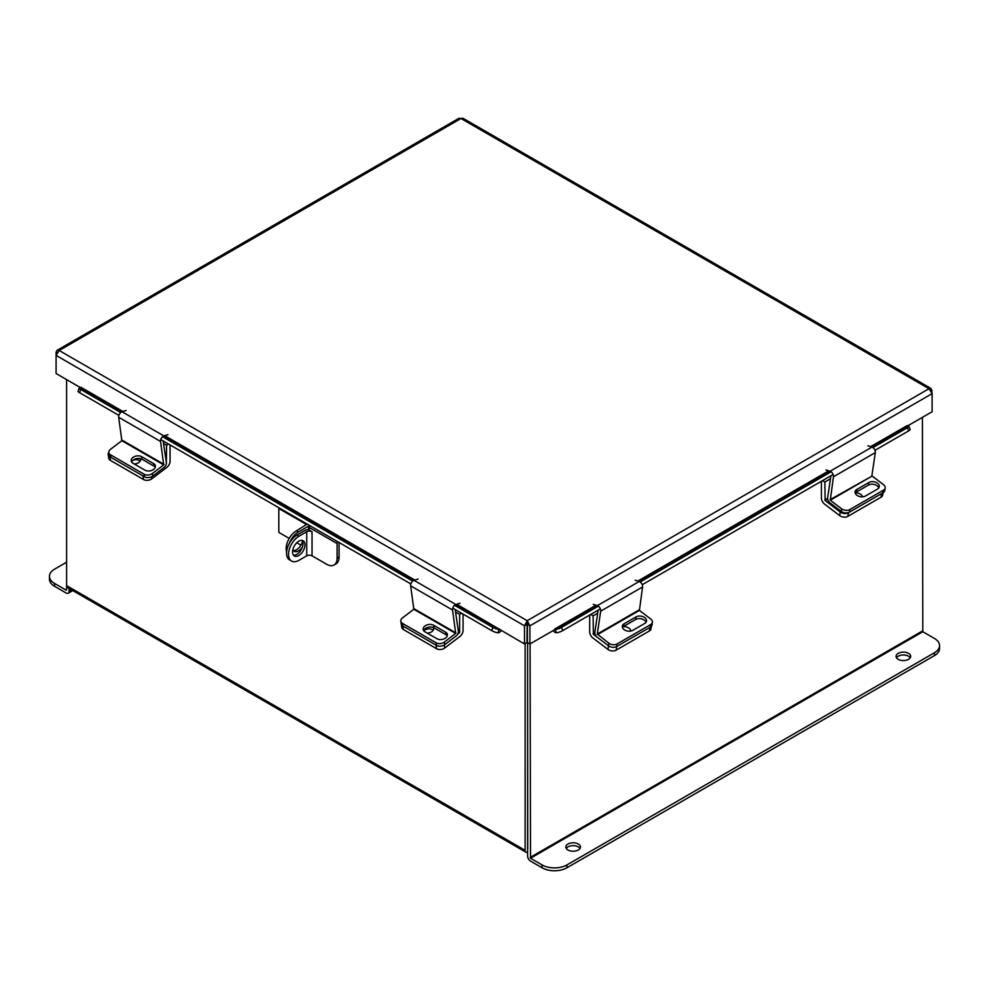 <?xml version="1.0" encoding="UTF-8"?>
<svg xmlns="http://www.w3.org/2000/svg" width="989" height="989" viewBox="0 0 989 989"><rect width="100%" height="100%" fill="white"/><g stroke="black" fill="none" stroke-linecap="round" stroke-linejoin="round"><path stroke-width="1.48" d="M66.597 379.603L66.597 585.624A4.104 2.374 -60 0 0 67.45 587.503L525.987 852.234A4.104 2.374 120 0 0 527.607 852.234M525.987 852.234A4.104 2.374 120 0 1 525.134 850.342L525.134 643.592M527.73 849.205L527.607 642.64L527.607 856.066A4.104 2.374 -120 0 0 530.512 861.098L542.083 867.786L542.083 864.93L530.512 858.242L922.824 631.736L922.403 417.358M907.506 425.962L932.108 411.758L932.108 393.634L929.005 388.714L460.985 118.507L462.939 118.247L931.156 388.566L929.005 388.714L527.199 620.696L524.491 625.839L524.491 643.963L526.964 642.541L527.199 620.696L529.906 625.839L529.906 643.963L596.911 605.503M931.156 388.566L932.108 393.634L529.906 625.839L527.434 624.405L527.434 642.541L529.906 643.963M524.491 643.963L456.72 604.242M526.964 624.405L524.491 625.839L56.089 355.397L59.192 350.489L57.041 350.341L56.089 352.282L56.089 373.533L80.69 387.737M527.434 624.405L527.199 623.552M56.089 352.282L56.929 352.764M57.041 350.341L459.032 118.247L460.985 118.507L59.192 350.489L527.199 620.696M932.108 390.507L931.255 390.989M455.855 604.563L499.222 629.585L499.668 629.029M499.222 629.585L497.986 632.775A3.919 2.262 120 0 0 501.213 630.525M122.859 411.486L80.913 387.268L80.468 387.824L121.931 411.77M118.878 415.368L79.528 392.658A4.685 0.989 -158.8 0 1 78.032 391.224L79.268 388.034A4.685 0.989 21.2 0 1 80.319 387.812L80.468 387.824M497.838 632.762A4.685 0.989 -158.8 0 1 491.657 630.599L452.739 608.124M410.855 583.943L160.75 439.549M79.268 388.034A4.685 0.989 21.2 0 0 80.764 389.468L79.528 392.658M491.657 630.599L492.893 627.409L454.557 605.28M412.685 581.099L162.579 436.705M120.695 412.524L80.764 389.468M492.893 627.409A4.685 0.989 21.2 0 0 499.074 629.573M871.544 446.941L907.717 426.049L907.272 425.505L870.629 446.657M553.185 630.525A3.919 2.262 -120 0 0 556.424 632.775L555.188 629.585M907.717 426.049L907.865 426.036A4.685 0.989 -21.2 0 1 908.916 426.259A4.685 0.989 -21.2 0 1 907.42 427.693L872.966 447.584M908.916 426.259L910.152 429.449A4.685 0.989 158.8 0 1 908.656 430.883L874.993 450.316M833.121 474.497L642.244 584.697M600.36 608.878L562.741 630.599A4.685 0.989 158.8 0 1 556.56 632.762M555.323 629.573A4.685 0.989 -21.2 0 0 561.505 627.409L562.741 630.599M831.094 471.765L640.217 581.965M598.333 606.146L561.505 627.409M423.762 630.797A5.847 3.869 171.5 0 1 432.465 629.672A5.847 3.869 171.5 0 1 433.207 630.216M458.34 632.28L459.613 632.391L459.613 614.379L455.533 612.018M444.333 644.939L444.778 647.98L459.91 636.483A5.291 3.054 120 0 0 463.062 630.401L463.062 614.082M461.591 613.242L459.613 614.379M459.366 632.873L457.647 634.172M444.778 647.98A5.847 3.869 171.5 0 1 436.557 648.697L403.45 629.585A5.847 3.869 171.5 0 1 401.744 627.347L401.213 623.725A5.847 3.869 -8.5 0 0 402.906 625.975A5.847 3.869 171.5 0 1 401.213 623.725L400.829 621.154A5.847 3.869 -8.5 0 0 402.523 623.404L403.45 629.585M427.149 633.084A5.847 3.869 -8.5 0 0 433.627 628.299A5.847 3.869 -8.5 0 0 433.367 627.496M436.557 648.697L436.013 645.088L402.906 625.975L436.52 645.372L436.137 642.801L402.523 623.404M589.679 615.047L589.679 631.823A5.291 3.054 -120 0 0 592.831 637.917L607.951 649.414L608.495 645.792L593.375 634.295L594.896 633.417M597.702 613.168L593.116 615.813L593.375 634.295M590.742 614.429L593.116 615.813M625.852 630.574A5.847 3.869 -171.5 0 1 626.853 630.908M651.355 626.272L650.985 628.769A5.847 3.869 -171.5 0 1 649.291 631.019L616.184 650.132A5.847 3.869 -171.5 0 1 607.951 649.414M630.722 631.081A5.847 3.869 8.5 0 0 623.169 626.742M597.529 634.592L639.413 610.423L642.578 586.971L600.694 611.153L597.282 634.06L608.878 643.221L608.495 645.792A5.847 3.869 8.5 0 0 616.716 646.509A5.847 3.869 -171.5 0 1 608.495 645.792L597.146 637.176A3.882 2.238 -120 0 1 594.859 632.218L598.147 610.151M649.291 631.019L649.822 627.397L616.716 646.509L616.184 650.132M639.413 610.423L650.762 619.04A5.847 3.869 8.5 0 1 652.406 622.291A5.847 3.869 8.5 0 1 650.7 624.541L617.099 643.938L616.716 646.509L650.317 627.113L650.7 624.541M622.464 627.471A6.206 4.092 -171.5 0 1 623.75 626.334L635.667 619.46A6.206 4.092 -171.5 0 1 641.725 618.929A6.206 4.092 -171.5 0 1 646.015 622.328M652.406 622.291L652.023 624.875A5.847 3.869 -171.5 0 1 650.317 627.113M624.133 623.762A6.206 4.092 8.5 0 0 622.328 626.148A6.206 4.092 8.5 0 0 625.814 630.562A6.206 4.092 8.5 0 0 632.799 630.352L644.717 623.466A6.206 4.092 8.5 0 0 646.522 621.092A6.206 4.092 8.5 0 0 643.035 616.679A6.206 4.092 8.5 0 0 636.051 616.889L624.133 623.762L623.75 626.334M608.878 643.221A5.847 3.869 8.5 0 0 617.099 643.938M600.694 611.153A3.882 2.238 -120 0 0 597.368 605.639L593.264 604.366M635.148 580.197L639.24 581.47A3.882 2.238 60 0 1 642.578 586.971M455.706 633.455L452.542 610.015L410.658 585.834L413.822 609.273L455.706 633.455L444.358 642.084L444.741 644.655L456.09 636.026A3.882 2.238 120 0 0 458.364 631.081L455.163 609.521M400.829 621.154A5.847 3.869 -8.5 0 1 402.474 617.902L413.822 609.273M423.7 630.71A6.206 4.092 171.5 0 1 427.99 627.31A6.206 4.092 171.5 0 1 434.047 627.83L445.965 634.715A6.206 4.092 171.5 0 1 447.251 635.853M444.741 644.655A5.847 3.869 171.5 0 1 436.52 645.372M433.664 625.258A6.206 4.092 -8.5 0 0 426.679 625.048A6.206 4.092 -8.5 0 0 423.193 629.461A6.206 4.092 -8.5 0 0 424.998 631.847L436.915 638.721A6.206 4.092 -8.5 0 0 443.9 638.931A6.206 4.092 -8.5 0 0 447.387 634.518A6.206 4.092 -8.5 0 0 445.582 632.144L433.664 625.258L434.047 627.83M436.137 642.801A5.847 3.869 -8.5 0 0 444.358 642.084M410.658 585.834A3.882 2.238 -60 0 1 413.995 580.32L418.087 579.047M459.959 603.228L455.867 604.502A3.882 2.238 120 0 0 452.542 610.015M821.414 481.247L821.414 498.036A5.291 3.054 -120 0 0 824.566 504.118L839.698 515.615L840.23 512.005L825.11 500.508L827.645 499.037M830.463 478.787L824.863 482.014L825.11 500.508M822.477 480.642L824.863 482.014M883.053 492.745L882.72 494.982A5.847 3.869 -171.5 0 1 881.026 497.22L847.919 516.332A5.847 3.869 -171.5 0 1 839.698 515.615M862.42 496.824A5.847 3.869 8.5 0 0 855.361 492.905M840.23 512.005A5.847 3.869 8.5 0 0 848.463 512.722L847.919 516.332M881.026 497.22L881.558 493.61L848.463 512.722M881.558 493.61A5.847 3.869 8.5 0 0 883.264 491.36M133.058 460.244A5.847 3.869 171.5 0 1 139.461 460.515A5.847 3.869 171.5 0 1 140.203 461.047M166.35 463.705L166.609 445.223L163.544 443.443M151.478 476.834L151.774 478.824L166.906 467.327A5.291 3.054 120 0 0 170.059 461.233L170.059 444.926M168.587 444.073L166.609 445.223M151.774 478.824A5.847 3.869 171.5 0 1 143.553 479.541L110.447 460.429A5.847 3.869 171.5 0 1 108.753 458.179L108.209 454.569A5.847 3.869 -8.5 0 0 109.915 456.807L110.447 460.429M134.145 463.928A5.847 3.869 -8.5 0 0 140.623 459.143A5.847 3.869 -8.5 0 0 140.487 458.636M108.815 452.356A5.847 3.869 -8.5 0 0 108.209 454.569M143.553 479.541L143.009 475.919L109.915 456.807M871.915 475.499L875.327 452.591L833.455 476.772L830.29 500.211L872.162 476.043L830.043 499.68M830.908 475.771L827.62 497.838A3.882 2.238 -120 0 0 829.907 502.795L841.256 511.412L841.639 508.841L830.29 500.211M872.162 476.043L883.511 484.659A5.847 3.869 8.5 0 1 885.167 487.911A5.847 3.869 8.5 0 1 883.461 490.161L849.86 509.558L849.477 512.129A5.847 3.869 -171.5 0 1 841.256 511.412M855.213 493.091A6.206 4.092 -171.5 0 1 856.511 491.953L868.429 485.08A6.206 4.092 -171.5 0 1 874.486 484.548A6.206 4.092 -171.5 0 1 878.764 487.948M885.167 487.911L884.784 490.495A5.847 3.869 -171.5 0 1 883.078 492.732L849.477 512.129M856.894 489.382A6.206 4.092 8.5 0 0 855.089 491.768A6.206 4.092 8.5 0 0 858.576 496.181A6.206 4.092 8.5 0 0 865.56 495.971L877.478 489.085A6.206 4.092 8.5 0 0 879.283 486.712A6.206 4.092 8.5 0 0 875.797 482.298A6.206 4.092 8.5 0 0 868.812 482.508L856.894 489.382L856.511 491.953M841.639 508.841A5.847 3.869 8.5 0 0 849.86 509.558M833.455 476.772A3.882 2.238 -120 0 0 830.117 471.259L826.025 469.985M867.897 445.816L872.001 447.09A3.882 2.238 60 0 1 875.327 452.591M163.717 464.879L160.552 441.44L118.68 417.259L121.845 440.698L163.717 464.879L152.368 473.508L152.751 476.08L164.1 467.451A3.882 2.238 120 0 0 166.387 462.506L163.173 440.946M152.751 476.08A5.847 3.869 171.5 0 1 144.53 476.797L110.929 457.4A5.847 3.869 171.5 0 1 109.223 455.15L108.839 452.579A5.847 3.869 -8.5 0 1 110.496 449.327L121.845 440.698M131.722 462.123A6.206 4.092 171.5 0 1 136 458.735A6.206 4.092 171.5 0 1 142.057 459.255L153.975 466.14A6.206 4.092 171.5 0 1 155.273 467.278M141.674 456.683A6.206 4.092 -8.5 0 0 134.689 456.473A6.206 4.092 -8.5 0 0 131.203 460.886A6.206 4.092 -8.5 0 0 133.008 463.272L144.926 470.146A6.206 4.092 -8.5 0 0 151.91 470.356A6.206 4.092 -8.5 0 0 155.397 465.943A6.206 4.092 -8.5 0 0 153.592 463.557L141.674 456.683L142.057 459.255M108.839 452.579A5.847 3.869 -8.5 0 0 110.545 454.829L110.929 457.4M144.53 476.797L144.147 474.226L110.545 454.829M144.147 474.226A5.847 3.869 -8.5 0 0 152.368 473.508M118.68 417.259A3.882 2.238 -60 0 1 122.006 411.745L126.098 410.472M167.982 434.653L163.89 435.926A3.882 2.238 120 0 0 160.552 441.44M896.504 657.772A7.306 4.216 180 0 1 898.21 656.214A7.306 4.216 180 0 1 910.239 657.772M898.21 653.358A7.306 4.216 180 0 1 906.171 652.443A7.306 4.216 180 0 1 910.671 656.337A7.306 4.216 180 0 1 908.532 659.329A7.306 4.216 180 0 1 900.571 660.244A7.306 4.216 180 0 1 896.071 656.337A7.306 4.216 180 0 1 898.21 653.358M566.252 848.438A7.306 4.216 180 0 1 567.958 846.881A7.306 4.216 180 0 1 579.999 848.438M567.958 844.025A7.306 4.216 180 0 1 575.919 843.11A7.306 4.216 180 0 1 580.432 847.004A7.306 4.216 180 0 1 578.293 849.996A7.306 4.216 180 0 1 570.332 850.911A7.306 4.216 180 0 1 565.819 847.004A7.306 4.216 180 0 1 567.958 844.025M530.079 643.864L530.512 858.242M922.824 631.736L934.407 638.424A17.555 10.137 0 0 1 939.55 645.594A17.555 10.137 0 0 1 934.407 652.765L566.92 864.93L566.92 867.786A17.555 10.137 180 0 1 542.083 867.786M939.55 645.594L939.55 648.45A17.555 10.137 180 0 1 934.407 655.62L566.92 867.786M542.083 864.93A17.555 10.137 0 0 0 566.92 864.93M66.176 590.161L54.593 583.473L54.593 586.329L66.176 593.017A4.104 2.374 -120 0 0 68.229 593.215A4.104 2.374 -120 0 0 69.082 591.335L69.082 588.43M66.597 589.914L66.597 585.624L525.134 850.342M54.593 586.329A17.555 10.137 180 0 1 49.45 579.158L49.45 576.303A17.555 10.137 -0 0 0 54.593 583.473M49.45 576.303A17.555 10.137 -0 0 1 54.593 569.145L66.597 562.209M304.983 544.791A8.777 5.069 120 0 0 303.166 540.773A8.777 5.069 120 0 0 296.403 543.134A8.777 5.069 120 0 0 292.571 551.961A8.777 5.069 120 0 0 294.388 555.979A8.777 5.069 120 0 0 301.151 553.63A8.777 5.069 120 0 0 304.983 544.791M293.51 555.212A8.777 5.069 120 0 0 299.803 551.763A8.777 5.069 120 0 0 302.993 543.653A8.777 5.069 120 0 0 302.065 540.402M337.57 541.638A3.276 1.891 -60 0 0 337.101 543.53L337.101 558.253A14.748 8.518 -120 0 1 334.047 565.003A14.748 8.518 -120 0 1 326.667 564.274L312.042 555.818L312.042 531.736L309.384 530.215L309.384 527.533A3.276 1.891 120 0 1 309.866 525.641M337.101 558.253L339.079 557.104L339.079 542.504M339.079 557.104A14.748 8.518 60 0 1 336.025 563.854L334.047 565.003M309.384 529.486A6.552 3.783 0 0 0 304.748 530.599L296.972 535.086L298.962 536.236L306.738 531.736L306.738 555.818A3.746 2.163 180 0 1 312.042 555.818M312.042 531.736A3.746 2.163 0 0 0 306.738 531.736M306.738 555.818L298.962 560.318A14.748 8.518 120 0 1 291.582 561.047A14.748 8.518 120 0 1 288.528 554.297A14.748 8.518 120 0 1 298.962 536.236M291.582 561.047L289.604 559.898A14.748 8.518 -60 0 1 286.55 553.148A14.748 8.518 -60 0 1 296.972 535.086M302.51 541.144A8.728 5.044 -60 0 1 293.325 550.527M302.362 547.164A8.728 5.044 -60 0 1 294.203 551.306A8.728 5.044 -60 0 1 292.843 549.711M287.057 549.118L286.167 548.611A14.514 8.382 -60 0 1 296.428 530.833L306.528 524.504L278.824 508.507L279.504 508.111M296.428 530.833L298.418 531.983L308.519 526.148A3.412 1.978 -0 0 0 309.359 525.344M278.824 508.507L278.824 532.403L289.221 538.412M300.916 545.162L296.762 542.763M286.6 551.936A14.514 8.382 -60 0 1 286.167 548.796L287.02 549.291M298.418 531.983A14.514 8.382 120 0 0 289.579 542.899M828.745 470.838L637.868 581.038M595.996 605.219L554.73 629.029M414.836 580.061L164.73 435.667M163.877 435.988L413.921 580.345M638.783 581.322L829.66 471.123M908.656 430.883L907.42 427.693M459.613 632.391L458.402 631.687M594.834 632.824L593.116 633.813M639.166 609.879L597.282 634.06M639.24 581.47L597.368 605.639M635.667 619.46L636.051 616.889M455.954 632.923L414.07 608.742M455.867 604.502L413.995 580.32M445.965 634.715L445.582 632.144M827.583 498.444L824.863 500.026M883.078 492.732L883.461 490.161M872.001 447.09L830.117 471.259M868.429 485.08L868.812 482.508M163.964 464.348L122.092 440.167M163.89 435.926L122.006 411.745M153.975 466.14L153.592 463.557M922.403 630.994L530.079 857.5M934.407 655.62L934.407 652.765M69.082 591.335L71.591 589.889M337.101 543.53L309.384 527.533M308.519 526.148L308.519 529.523M72.79 590.581L68.229 593.215M309.52 525.443L309.52 526.593"/></g></svg>
